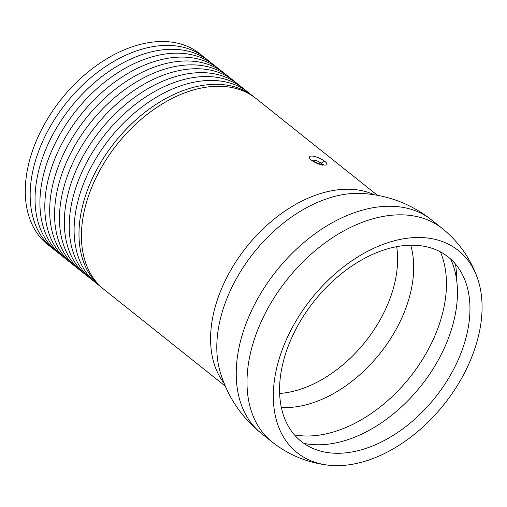 <?xml version="1.0" encoding="UTF-8"?>
<svg xmlns="http://www.w3.org/2000/svg" width="507" height="507" viewBox="0 0 507 507"><rect width="100%" height="100%" fill="white"/><g stroke="black" fill="none" stroke-linecap="round" stroke-linejoin="round"><path stroke-width="0.76" d="M323.878 165.016C327.699 165.263 328.086 164.116 325.044 161.575C321.33 158.735 317.217 156.904 312.692 156.093C303.325 155.345 315.101 164.724 323.878 165.016M312.268 160.408C314.511 159.699 317.515 160.675 321.28 163.33L322.401 164.496M225.292 386.138L103.891 289.358A122.029 80.062 -51.4 0 1 103.447 164.059A122.029 80.062 -51.4 0 1 225.52 86.602A122.029 80.062 -51.4 0 1 256.029 98.516L377.43 195.29M418.795 245.527A117.909 77.356 -51.4 0 1 465.813 282.475A117.909 77.356 -51.4 0 1 459.171 357.606A117.909 77.356 -51.4 0 1 329.918 452.865A117.909 77.356 -51.4 0 1 290.593 340.368A117.909 77.356 -51.4 0 1 418.795 245.527M425.969 237.853A129.291 84.821 -51.4 0 1 477.398 278.007A129.291 84.821 -51.4 0 1 470.243 360.743A129.291 84.821 -51.4 0 1 328.137 465.153A129.291 84.821 -51.4 0 1 285.498 341.604A129.291 84.821 -51.4 0 1 425.969 237.853M102.687 288.369A122.029 80.062 -51.4 0 1 100.405 163.121A122.029 80.062 -51.4 0 1 223.08 84.656A122.029 80.062 -51.4 0 1 254.793 97.559M99.068 285.397A122.029 80.062 -51.4 0 1 94.929 160.244A122.029 80.062 -51.4 0 1 218.2 80.765A122.029 80.062 -51.4 0 1 251.092 94.695M94.188 281.499A122.029 80.062 -51.4 0 1 90.05 156.352A122.029 80.062 -51.4 0 1 213.314 76.874A122.029 80.062 -51.4 0 1 246.206 90.804M89.302 277.608A122.029 80.062 -51.4 0 1 85.163 152.455A122.029 80.062 -51.4 0 1 208.434 72.976A122.029 80.062 -51.4 0 1 241.326 86.912M84.422 273.717A122.029 80.062 -51.4 0 1 80.283 148.564A122.029 80.062 -51.4 0 1 203.554 69.085A122.029 80.062 -51.4 0 1 236.439 83.021M79.536 269.825A122.029 80.062 -51.4 0 1 75.404 144.672A122.029 80.062 -51.4 0 1 198.668 65.194A122.029 80.062 -51.4 0 1 231.56 79.13M74.656 265.934A122.029 80.062 -51.4 0 1 70.517 140.781A122.029 80.062 -51.4 0 1 193.788 61.303A122.029 80.062 -51.4 0 1 226.68 75.232M69.776 262.043A122.029 80.062 -51.4 0 1 65.637 136.89A122.029 80.062 -51.4 0 1 188.902 57.411A122.029 80.062 -51.4 0 1 221.793 71.341M64.89 258.152A122.029 80.062 -51.4 0 1 60.751 132.999A122.029 80.062 -51.4 0 1 184.022 53.52A122.029 80.062 -51.4 0 1 216.914 67.45M60.01 254.254A122.029 80.062 -51.4 0 1 55.871 129.108A122.029 80.062 -51.4 0 1 179.142 49.629A122.029 80.062 -51.4 0 1 212.027 63.559M55.124 250.363A122.029 80.062 -51.4 0 1 50.992 125.21A122.029 80.062 -51.4 0 1 174.256 45.731A122.029 80.062 -51.4 0 1 207.148 59.668M50.244 246.472A122.029 80.062 -51.4 0 1 46.105 121.319A122.029 80.062 -51.4 0 1 169.376 41.84A122.029 80.062 -51.4 0 1 202.268 55.776M325.044 161.575A4.138 2.712 128.6 0 0 321.28 163.33M224.056 383.165A122.029 80.062 -51.4 0 1 237.802 258.855A122.029 80.062 -51.4 0 1 354.678 189.561A122.029 80.062 -51.4 0 1 374.255 194.751M396.677 246.662A109.62 71.918 -51.4 0 1 387.582 304.669A109.62 71.918 -51.4 0 1 279.655 393.451M328.2 465.16C307.362 462.695 288.673 454.975 272.139 442.003A136.51 89.562 -51.4 0 1 272.139 442.003A136.51 89.562 -51.4 0 1 287.203 279.433A136.51 89.562 -51.4 0 1 442.326 228.511A136.51 89.562 -51.4 0 1 442.332 228.518C458.658 241.744 470.35 258.24 477.398 278.007M361.992 193.446A125.546 82.368 -51.4 0 0 253.734 252.79A125.546 82.368 -51.4 0 0 220.063 371.549C227.421 396.48 241.231 417.134 261.473 433.498A136.51 89.562 -51.4 0 1 261.371 433.415A136.51 89.562 -51.4 0 1 276.435 270.846A136.51 89.562 -51.4 0 1 431.558 219.93A136.51 89.562 -51.4 0 1 431.653 220.006C411.202 203.922 387.988 195.068 362.03 193.446M455.495 264.071A136.51 89.562 -51.4 0 1 456.668 280.358M410.721 245.204A114.379 75.042 -51.4 0 1 403.223 314.765A114.379 75.042 -51.4 0 1 281.366 407.47M440.387 251.871A124.101 81.418 -51.4 0 1 435.095 335.311A124.101 81.418 -51.4 0 1 294.478 434.905M450.736 259.134A124.133 81.437 -51.4 0 1 446.084 344.063A124.133 81.437 -51.4 0 1 303.864 443.372M322.395 165.206L323.612 164.56L318.859 163.679C310.645 160.523 312.141 159.794 311.837 159.965L312.09 160.903M442.307 228.499L431.558 219.93M272.139 442.003L261.371 433.415"/></g></svg>
